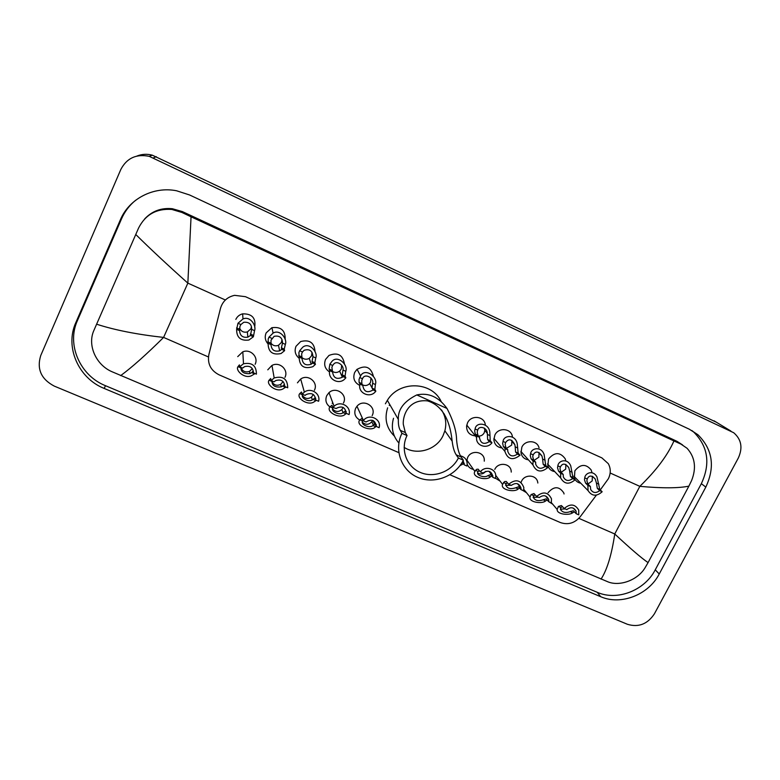 <?xml version="1.0" encoding="UTF-8"?>
<svg xmlns="http://www.w3.org/2000/svg" width="780" height="780" viewBox="0 0 780 780"><rect width="100%" height="100%" fill="white"/><g stroke="black" fill="none" stroke-linecap="round" stroke-linejoin="round"><path stroke-width="1.17" d="M329.969 406.945C326.05 404.02 324.968 400.267 326.723 395.674L328.848 392.808C335.741 385.895 348.036 394.543 343.463 403.016M359.794 420.059C355.154 417.339 353.769 413.439 355.631 408.349L356.811 406.497C363.061 398.141 377.081 406.517 372.157 415.603M473.45 469.404C470.428 468.77 468.341 467.044 467.21 464.236M466.723 460.97L467.649 457.47C471.276 449.26 484.76 451.688 484.302 460.434L484.273 461.165M500.087 481.114L495.485 478.218M526.481 492.687L522.581 490.318M521.04 482.43L521.586 481.123C524.823 473.977 536.377 474.669 537.683 482.06L537.839 483.025M552.64 504.133L548.993 501.842M267.988 343.844C265.132 340.577 264.508 336.94 266.126 332.923L271.82 327.717C280.966 326.479 285.412 330.379 285.158 339.417M298.964 358.118C295.21 354.851 294.235 350.912 296.02 346.281L300.661 341.552C309.543 339.319 314.33 342.673 315.032 351.614M329.55 371.953C324.948 368.852 323.612 364.679 325.543 359.453L328.994 355.436C337.691 352.063 342.829 354.871 344.409 363.851M359.755 385.388C354.334 382.58 352.638 378.271 354.676 372.46L356.869 369.457C365.41 364.728 370.9 366.951 373.347 376.116M475.361 435.913C469.54 435.23 466.615 431.974 466.586 426.133L467.542 422.848C471.188 414.56 484.663 416.198 485.326 424.973M501.998 447.964C497.182 447.272 494.471 444.532 493.867 439.744L494.881 435.055C498.488 426.952 511.602 428.347 512.441 436.878M528.46 459.859C524.413 459.196 521.917 456.885 520.981 452.936L521.879 447.106C525.271 439.579 537.303 440.095 539.029 447.808M554.736 471.607C551.255 470.993 548.954 469.034 547.843 465.738L548.535 459.01C554.56 451.932 560.128 451.873 565.246 458.835L565.744 460.824M580.798 483.229C577.736 482.664 575.611 480.977 574.402 478.179L574.88 470.769C580.486 463.954 585.907 463.671 591.133 469.911L591.835 472.056M600.288 489.918L608.351 478.754C610.906 473.519 610.886 468.488 608.303 463.671L601.897 457.899L245.476 296.692L234.605 295.337C227.302 296.965 222.602 301.314 220.496 308.353L208.855 354.656C207.304 363.763 210.717 370.49 219.102 374.848L398.794 452.624M394.378 436.108C386.451 428.21 384.209 418.782 387.65 407.813M449.943 474.757L560.284 522.512C567.976 525.164 574.636 523.224 580.261 516.682L596.368 495.163M494.783 469.375C498.196 461.74 510.647 463.174 511.202 471.227L511.261 472.085M297.443 382.834L300.534 379.168C307.808 373.552 318.669 382.307 314.398 390.273M267.774 369.827L271.81 365.557C279.279 361.062 288.961 369.808 284.953 377.364M237.724 356.645L242.629 351.936C250.165 348.368 258.901 357.055 255.128 364.279M548.057 492.736C553.927 486.028 559.172 486.086 563.794 492.921L564.057 493.974M235.823 319.4C237.178 316.592 239.392 314.75 242.444 313.882C252.008 313.56 256.084 318.026 254.68 327.278M136.929 156.049C141.892 154.06 147.011 153.767 152.315 155.181L716.722 422.389M120.822 169.465C126.789 158.116 136.256 153.738 149.224 156.341L733.697 432.724C741.419 439.394 742.96 447.827 738.309 458.026L654.43 613.782C647.585 624.117 638.596 627.627 627.461 624.302L54.298 386.119C41.135 379.177 36.611 368.989 40.736 355.563L120.822 169.465M659.246 573.973L705.822 487.09C715.279 466.791 712.647 449.339 697.925 434.752L689.335 429.224L189.599 194.98L176.592 190.778C153.601 186.127 129.149 198.715 120.383 219.775L75.806 322.647C64.633 347.012 78.517 378.319 104.179 388.43L600.707 596.7C620.89 605.65 648.531 594.867 659.246 573.973L655.249 569.809L701.337 483.688C710.687 463.564 708.065 446.277 693.459 431.808L691.88 430.54M135.632 200.265C129.441 205.316 124.751 211.477 121.563 218.761L77.434 320.57C66.378 344.682 80.096 375.677 105.485 385.7L597.246 592.312C617.263 601.204 644.65 590.518 655.249 569.809M682.568 444.922L677.011 441.334L182.374 211.595L172.341 208.718C161.265 207.646 152.022 211.068 144.612 218.975M601.029 579.121C607.054 569.956 611.637 554.911 614.757 533.988C630.269 548.496 641.375 558.032 648.073 562.604L645.07 567.762C637.738 580.135 619.876 586.609 608.108 581.909L111.638 371.572C95.92 364.64 87.136 345.091 93.931 330.34L138.586 228.014C145.46 214.559 156.546 208.367 171.834 209.45L181.896 212.453L191.051 216.791L187.853 283.13C167.749 265.161 150.374 248.937 135.749 234.478M648.073 562.604L688.876 486.145C678.542 488.27 662.191 488.339 639.834 486.349C656.048 470.71 667.417 455.578 673.959 440.953L191.051 216.791M673.959 440.953L681.008 444.142L687.063 448.276C695.048 457.168 696.559 467.922 691.606 480.538L688.876 486.145M96.593 324.188C114.592 330.047 136.919 334.454 163.595 337.418C146.269 354.588 131.966 367.322 120.666 375.619M587.213 478.949L586.872 480.87L588.071 484.214L590.382 486.515L590.665 489.489C592.985 493.048 595.978 493.438 599.654 490.639L602.16 491.751L599.791 489.421L596.983 476.98C593.112 469.609 585.166 472.982 584.737 477.848L587.213 478.949C589.056 475.118 591.727 475.137 595.228 479.008L596.427 483.054L598.894 484.156M599.654 490.639L597.304 488.309L596.427 483.054M587.944 484.068L592.186 480.928L592.371 476.258M602.16 491.751C596.583 496.675 591.874 496.294 588.062 490.61L587.867 485.394L585.575 483.093L584.464 479.798L584.737 477.848M587.867 485.394L590.382 486.515M560.362 466.976L559.972 468.887L561.054 472.192L563.199 474.435L563.345 476.99C565.558 480.977 568.639 481.523 572.598 478.608L575.133 479.739L572.92 477.467L570.726 465.787C567.265 457.753 558.324 460.61 557.846 465.855L560.362 466.976C562.507 463.008 565.305 463.203 568.776 467.571L569.683 471.13L572.188 472.251M572.598 478.608L570.404 476.346L569.683 471.13M561.171 472.319L565.695 469.121L565.861 464.412M575.133 479.739C569.117 484.858 564.291 484.244 560.644 477.886L560.654 473.304L558.519 471.071L557.534 467.805L557.846 465.855M560.654 473.304L563.199 474.435M533.159 454.847L532.73 456.758L533.696 460.024L535.675 462.209L535.684 464.217C537.712 468.721 540.881 469.462 545.191 466.43L547.755 467.571L545.707 465.368L544.148 454.652C541.33 445.916 531.16 447.944 530.615 453.716L533.159 454.847C535.694 450.723 538.639 451.152 542.002 456.134L542.607 459.059L545.132 460.19M545.191 466.43L543.153 464.236L542.607 459.059M534.037 460.415L538.883 457.168L539.019 452.429M547.755 467.571C541.203 472.914 536.25 471.988 532.896 464.822L533.091 461.058L531.131 458.884L530.254 455.656L530.615 453.716M533.091 461.058L535.675 462.209M505.616 442.572L505.138 444.473L505.976 447.7L507.79 449.816L507.721 451.132C509.438 456.261 512.675 457.246 517.433 454.096L520.036 455.257L518.144 453.112L517.218 443.625C515.375 434.216 503.704 434.918 503.042 441.421L505.616 442.572C508.667 438.302 511.758 439.013 514.858 444.707L515.18 446.833L517.745 447.973M517.433 454.096L515.56 451.971L515.18 446.833M506.522 448.334L511.719 445.058L511.856 440.32M520.036 455.257C512.792 460.805 507.741 459.508 504.875 451.366L505.177 448.656L503.383 446.55L502.632 443.352L503.042 441.421M505.177 448.656L507.79 449.816M477.711 430.131L477.194 432.032L477.906 435.22L479.485 437.726C480.714 443.557 483.99 444.853 489.313 441.607L491.946 442.777L490.23 440.7L489.85 432.754C489.421 422.867 476.005 421.434 475.108 428.971L477.711 430.131C478.871 425.266 487.237 427.352 487.315 433.339L487.402 434.45L489.996 435.61M489.313 441.607L487.617 439.54L487.402 434.45M478.598 436.088C481.104 436.098 482.976 435.006 484.214 432.793L484.819 430.365L484.351 428.074M491.946 442.777C487.139 449.631 475.449 445.643 476.629 437.512L476.892 436.088L475.273 434.05L474.659 430.901L475.108 428.971M476.892 436.088L479.544 437.258M373.074 389.951L372.002 387.816L372.635 383.292C373.981 377.832 364.991 373.015 362.661 378.368L361.715 380.601L361.871 383.633L362.768 385.378C363.87 391.784 367.302 393.305 373.074 389.951L375.843 391.18L374.868 389.405L375.375 384.511C378.29 376.877 364.767 367.37 360.584 375.979L357.074 369.281M362.515 384.872C365.177 386.051 367.565 385.603 369.681 383.546L370.617 382.142L370.919 377.949M375.843 391.18L375.433 391.687C369.827 398.775 357.386 392.74 359.98 384.13L359.102 382.395L359.034 379.411L360.584 375.979M359.98 384.13L362.768 385.378M332.651 365.459L331.88 367.322L332.592 371.962C333.421 377.988 336.677 379.743 342.361 377.227L343.034 376.603L345.842 377.851L345.062 376.155L345.764 371.309C348.445 364.894 337.438 354.481 331.822 361.54L329.862 364.221L332.651 365.459L333.557 364.309C336.823 359.863 344.273 365.459 342.995 370.071L345.764 371.309M343.034 376.603L342.264 374.907L342.995 370.071M332.319 371.309C334.766 372.908 337.204 372.85 339.631 371.153L341.289 369.067L341.669 365.177M345.842 377.851L344.351 379.421C338.179 385.037 327.424 378.661 329.764 370.705L329.082 369.047L329.862 364.221M329.764 370.705L332.592 371.962M302.474 352.004L301.645 353.857L302.006 358.371C302.62 364.026 305.682 365.966 311.2 364.202L312.585 363.08L315.442 364.338L314.857 362.719L315.764 357.932C318.211 352.326 309.202 341.689 302.679 347.276L299.647 350.747L302.474 352.004L304.083 350.308C309.562 348.631 312.517 350.766 312.956 356.684L315.764 357.932M312.585 363.08L312.029 361.462L312.956 356.684M301.665 357.279C303.898 359.434 306.413 359.804 309.221 358.4L311.571 355.816L312.029 352.355M315.442 364.338L312.877 366.678C304.005 369.389 299.432 366.2 299.14 357.103L298.896 352.628L299.647 350.747M299.14 357.103L302.006 358.371M281.726 349.362L281.375 347.831L282.516 343.112C282.389 337.633 279.601 335.361 274.17 336.307L271.011 340.207L271.001 344.594C271.469 349.937 274.355 352.014 279.689 350.834L281.726 349.362L284.622 350.649L284.242 349.108L285.353 344.38C287.615 339.31 280.137 328.79 273.088 333.109L271.947 327.678M270.689 342.771C272.61 345.598 275.203 346.447 278.46 345.325L281.453 342.391L281.98 339.514M284.622 350.649L281.063 353.525C272.493 355.319 268.174 351.907 268.096 343.307L268.223 338.969L269.022 337.096L273.088 333.109M268.096 343.307L271.001 344.594M250.448 335.468L251.657 329.355C251.765 324.236 249.142 321.877 243.779 322.257L240.883 324.558L239.947 326.381L239.577 330.632C239.938 335.712 242.687 337.896 247.826 337.165L250.448 335.468L253.383 336.765L254.543 330.642C256.659 325.942 250.351 315.676 242.989 318.952L242.639 313.823M239.577 328.039C241.088 331.471 243.682 332.767 247.377 331.948L250.936 328.79L251.462 326.654M253.383 336.765L248.947 340.012C240.669 341.084 236.554 337.516 236.632 329.326L237.988 323.261L242.989 318.952M236.632 329.326L239.577 330.632M562.507 506.512L560.888 507.546L560.362 509.233C562.243 512.45 565.529 513.25 570.229 511.621L573.349 510.764L576.215 513.727L576.079 511.192C573.875 507.224 570.784 506.698 566.797 509.623L564.252 508.501L561.385 505.537L558.373 506.444L557.173 509.447L551.392 502.671M560.362 509.203L565.178 508.911M574.548 511.865L572.725 512.713C569.605 515.619 556.667 514.566 557.173 509.447M576.215 513.727L578.75 514.839L578.731 510.11C575.026 503.948 570.2 503.412 564.252 508.501M534.69 494.754L533.179 497.006C534.758 500.546 538.073 501.472 543.114 499.785L546.107 498.859L548.759 501.745L548.74 499.668C546.692 495.251 543.514 494.559 539.224 497.581L536.64 496.45L533.988 493.565L531.102 494.549L530.01 497.055L523.828 489.411M533.179 497.348L538.307 497.182M548.759 501.745L551.333 502.866L551.48 498.81C547.999 491.956 543.056 491.166 536.64 496.45M547.053 500.146L545.639 500.887C542.383 504.173 528.655 502.427 530.01 497.055M507.058 482.683L505.693 484.555C506.854 488.446 510.169 489.528 515.648 487.802L518.515 486.808L520.952 489.606L521.011 488.095C519.197 483.161 515.96 482.264 511.3 485.394L508.677 484.244L506.23 481.445L504.543 481.591L502.574 484.38L495.69 475.342M505.645 485.326L511.095 485.306M520.952 489.606L523.556 490.747L523.828 487.519C520.699 479.856 515.648 478.764 508.677 484.244M519.577 488.153L518.212 488.923C514.712 492.697 500.146 489.938 502.574 484.38M479.066 470.467L477.925 471.861C475.634 475.205 484.692 478.306 487.822 475.663L490.561 474.591L492.784 477.311L492.863 476.482C491.41 470.964 488.124 469.813 482.995 473.041L480.344 471.88L478.12 469.16L476.522 469.355L474.893 471.432L466.81 460.054M477.76 473.119C480.763 474.649 483.395 474.065 485.667 471.373M492.784 477.311L495.427 478.462L495.739 476.248C496.168 468.546 484.955 465.338 480.344 471.88M491.741 475.995L490.425 476.794C486.525 481.192 471.139 476.98 474.893 471.432M464.285 463.359L463.554 463.69M462.248 462.218L464.246 464.851L466.918 466.021L467.132 464.987C467.405 460.112 465.153 457.06 460.395 455.832M463.476 463.739L459.947 465.67M462.335 462.052L464.256 464.822L463.144 460.58M372.879 425.5L375.053 424.125L376.331 426.485C375.258 420.108 371.816 418.606 366.015 421.98L363.217 420.761L361.94 418.402L359.902 419.835C354.705 425.295 371.348 432.529 375.609 426.699L372.879 425.5C369.779 428.747 360.097 424.534 362.651 421.034L359.902 419.835M363.022 420.332L362.651 421.034M362.466 422.321C365.683 425.1 368.794 424.915 371.797 421.746L372.538 420.313M376.331 426.485L379.119 427.694C381.8 419.006 368.94 413.059 363.431 420.488L363.217 420.761M376.379 426.075L375.609 426.699M343.19 412.542L345.209 411.089L346.242 413.341C345.267 407.111 341.874 405.493 336.082 408.486L332.953 407.54L331.929 405.288L330.037 406.799C325.426 411.684 339.973 419.63 345.218 414.297L345.959 413.751L343.054 412.63C339.904 415.857 330.447 411.499 332.826 408.018L330.037 406.799M332.67 409.052C335.498 412.055 338.559 412.24 341.854 409.588L343.161 407.443M346.242 413.341L349.06 414.58C351.517 406.468 340.177 400.15 334.084 406.292L332.953 407.54M332.69 402.548L332.202 403.377M313.102 399.409L314.964 397.878L315.744 400.033C314.983 394.144 311.766 392.32 306.072 394.582L305.136 395.401L302.269 394.154L301.499 391.999L299.764 393.598C295.825 397.878 307.993 406.312 314.213 401.788L315.91 400.637L313.102 399.409L312.312 399.886C308.568 402.626 300.583 397.898 302.591 394.826L299.764 393.598M302.484 395.528C304.941 398.765 307.944 399.302 311.483 397.137L313.346 394.534M315.744 400.033L318.601 401.281C320.853 393.656 310.791 387.153 304.356 392.125L302.269 394.154M282.604 386.11L284.31 384.481L284.817 386.539C284.232 380.942 281.161 378.973 275.613 380.63L274.072 381.849L271.157 380.572L270.67 378.524L269.09 380.211C265.736 384.082 276.071 392.691 282.867 388.976L285.451 387.348L282.604 386.11L281.209 386.88C275.233 387.601 272.152 385.788 271.957 381.459L269.09 380.211M271.908 381.732C274.004 385.242 276.939 386.119 280.722 384.374L283.081 381.586M284.817 386.539L287.713 387.796C287.537 378.924 283.023 375.648 274.18 377.959L271.157 380.572M251.696 372.616L253.237 370.909L253.481 372.85C253.012 367.526 250.078 365.44 244.696 366.59L242.58 368.101L239.626 366.805L239.411 364.865L237.998 366.639C235.141 370.247 244.111 378.846 251.219 375.863L254.582 373.883L251.696 372.616L249.775 373.62C243.974 373.932 241.02 372.021 240.903 367.906L237.998 366.639M241.03 367.419L240.903 367.906M240.961 367.643C242.668 371.465 245.544 372.703 249.59 371.339L252.34 368.599M253.481 372.85L256.415 374.137C256.396 365.664 252.086 362.212 243.496 363.773L239.626 366.805M441.519 409.948C445.643 416.344 446.755 423.306 444.873 430.813L443.02 435.708C436.459 449.845 416.92 455.744 404.137 447.379M398.882 443.03C392.72 435.883 390.926 427.625 393.51 418.265M458.386 458.006C451.698 471.666 433.924 478.403 420.244 472.407C406.477 466.625 400.179 449.358 407.033 435.542L401.944 433.319C393.744 449.855 401.329 470.496 417.787 477.389C434.138 484.526 455.344 476.482 463.34 460.18L458.386 458.006L456.202 454.837C454.252 451.825 452.907 447.262 452.166 441.148C451.035 431.632 447.905 407.092 427.508 400.881C407.881 398.834 402.636 416.423 403.299 424.31L405.327 432.559L407.033 435.542M389.249 405.493L389.747 404.508M405.327 432.559L400.286 430.345C398.824 427.791 398.19 424.164 398.356 419.484C397.79 409.51 403.942 401.32 416.803 394.933C428.639 392.418 438.701 396.923 446.998 408.447C453.297 420.615 456.495 431.135 456.592 440.008C457.324 447.749 458.825 453.414 461.116 456.992L463.34 460.18M385.398 403.796L387.348 400.325C399.292 380.269 432.071 381.264 441.256 401.69M444.356 414.024L444.366 415.613M400.286 430.345L401.944 433.319M578.848 518.339L614.757 533.988L639.834 486.349L610.155 473.002M208.435 356.957L163.595 337.418L187.853 283.13L225.371 299.998M153.387 157.892L156.312 156.673M730.909 431.067L714.012 420.79M121.563 218.761L120.383 219.775M701.337 483.688L705.822 487.09M597.246 592.312L600.707 596.7M105.485 385.7L104.179 388.43M77.434 320.57L75.806 322.647M182.374 211.595L181.896 212.453M677.011 441.334L681.008 444.142M597.304 488.309L599.791 489.421M585.575 483.093L588.071 484.214M570.404 476.346L572.92 477.467M558.519 471.071L561.054 472.192M543.153 464.236L545.707 465.368M531.131 458.884L533.696 460.024M515.56 451.971L518.144 453.112M503.383 446.55L505.976 447.7M487.617 439.54L490.23 440.7M475.273 434.05L477.906 435.22M359.677 377.51L362.427 378.739M372.635 383.292L375.375 384.511M372.109 388.177L374.868 389.405M359.102 382.395L361.871 383.633M342.264 374.907L345.062 376.155M329.082 369.047L331.9 370.295M312.029 361.462L314.857 362.719M298.672 355.524L301.519 356.791M269.022 337.096L271.889 338.374M282.516 343.112L285.353 344.38M281.375 347.831L284.242 349.108M267.832 341.815L270.719 343.102M237.988 323.261L240.883 324.558M251.657 329.355L254.543 330.642M250.302 334.015L253.217 335.312M236.584 327.922L239.509 329.219M572.725 512.713L570.229 511.621M560.888 507.546L558.373 506.444M545.639 500.887L543.114 499.785M533.647 495.661L531.102 494.549M518.212 488.923L515.648 487.802M506.064 483.619L503.48 482.498M521.011 488.095L517.501 483.736M490.425 476.794L487.822 475.663M478.12 471.422L475.507 470.281M492.833 475.781L492.092 475.459M462.277 464.51L461.126 464.012M376.34 424.895L375.346 424.456M346.242 411.743L345.452 411.401M315.724 398.414L315.149 398.161M446.998 408.447L416.803 394.933M461.116 456.992L456.202 454.837M149.224 156.341L152.315 155.181M693.459 431.808L697.925 434.752M172.341 208.718L171.834 209.45M592.39 476.268L595.228 479.008M588.062 490.61L573.885 476.2M566.017 464.792L568.776 467.571M560.644 477.886L547.511 463.934M539.341 453.316L542.002 456.134M532.896 464.822L520.845 451.347M512.294 441.841L514.858 444.707M504.875 451.366L493.906 438.399M484.819 430.365L487.315 433.339M476.629 437.512L466.762 425.061M369.681 383.546L372.002 387.816M339.631 371.153L342.361 377.227M309.221 358.4L311.2 364.202M278.46 345.325L279.689 350.834M247.377 331.948L247.826 337.165M573.329 508.141L576.079 511.192M545.62 496.022L548.74 499.668M488.962 471.286L492.863 476.482M492.804 475.576L491.868 475.166M371.797 421.746L373.425 425.129M363.431 420.488L356.977 406.292M374.722 424.164L372.918 420.449M362.612 418.694L361.949 418.402M376.311 424.671L375.053 424.125M341.854 409.588L343.054 412.63M334.084 406.292L329.004 392.662M346.203 411.518L345.209 411.089M311.483 397.137L312.312 399.886M304.356 392.125L300.69 379.06M315.695 398.19L314.964 397.878M280.722 384.374L281.209 386.88M274.18 377.959L271.976 365.469M249.59 371.339L249.775 373.62M243.496 363.773L242.814 351.858M398.356 419.484L387.348 400.325M452.166 441.148L444.873 430.813"/></g></svg>
